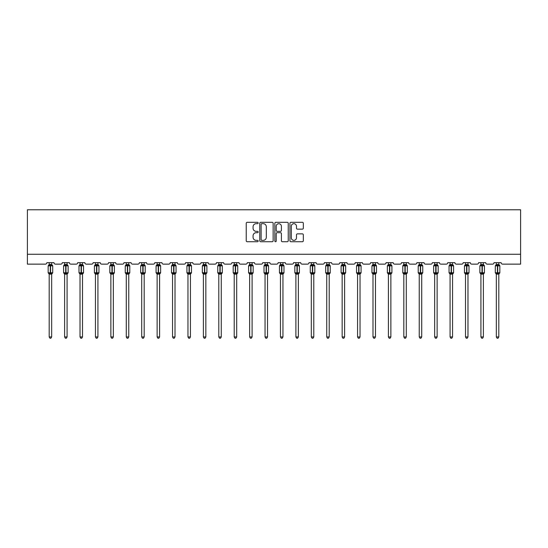 <?xml version="1.0" encoding="UTF-8"?>
<svg xmlns="http://www.w3.org/2000/svg" width="548" height="548" viewBox="0 0 548 548"><rect width="100%" height="100%" fill="white"/><g stroke="black" fill="none" stroke-linecap="round" stroke-linejoin="round"><path stroke-width="0.82" d="M258.183 222.995A0.678 0.678 0 0 0 257.505 222.317L247.203 222.317A0.973 0.973 0 0 0 246.23 223.289L246.23 240.75A0.973 0.973 0 0 0 247.203 241.723L257.505 241.723A0.678 0.678 0 0 0 258.183 241.038A0.678 0.678 0 0 0 257.505 240.36L256.176 240.36A3.103 3.103 0 0 1 253.066 237.257L253.066 235.804A3.103 3.103 0 0 1 256.176 232.695L257.505 232.695A0.678 0.678 0 0 0 258.183 232.016A0.678 0.678 0 0 0 257.505 231.338L256.176 231.338A3.103 3.103 0 0 1 253.066 228.235L253.066 226.783A3.103 3.103 0 0 1 256.176 223.673L257.505 223.673A0.678 0.678 0 0 0 258.183 222.995M302.352 229.16A0.973 0.973 0 0 0 303.325 228.187L303.325 223.289A0.973 0.973 0 0 0 302.352 222.317L290.906 222.317A0.973 0.973 0 0 0 289.933 223.289L289.933 240.75A0.973 0.973 0 0 0 290.906 241.723L302.352 241.723A0.973 0.973 0 0 0 303.325 240.75L303.325 234.832A0.973 0.973 0 0 0 302.352 233.859L297.454 233.859A0.973 0.973 0 0 0 296.482 234.832L296.482 237.764A2.596 2.596 0 0 1 293.886 240.36A2.596 2.596 0 0 1 291.296 237.764L291.296 226.269A2.596 2.596 0 0 1 293.886 223.673A2.596 2.596 0 0 1 296.482 226.269L296.482 228.187A0.973 0.973 0 0 0 297.454 229.16L302.352 229.16M520.6 254.258L520.6 209.781L27.4 209.781L27.4 264.143L45.388 264.143A1.48 1.48 0 0 0 46.868 262.656L53.985 262.656A1.48 1.48 0 0 0 55.471 264.143L60.807 264.143A1.48 1.48 0 0 0 62.287 262.656L69.404 262.656A1.48 1.48 0 0 0 70.891 264.143L76.227 264.143A1.48 1.48 0 0 0 77.706 262.656L84.824 262.656A1.48 1.48 0 0 0 86.31 264.143L91.646 264.143A1.48 1.48 0 0 0 93.126 262.656L100.243 262.656A1.48 1.48 0 0 0 101.729 264.143L107.066 264.143A1.48 1.48 0 0 0 108.545 262.656L115.662 262.656A1.48 1.48 0 0 0 117.142 264.143L122.485 264.143A1.48 1.48 0 0 0 123.964 262.656L131.082 262.656A1.48 1.48 0 0 0 132.561 264.143L137.897 264.143A1.48 1.48 0 0 0 139.384 262.656L146.501 262.656A1.48 1.48 0 0 0 147.981 264.143L153.317 264.143A1.48 1.48 0 0 0 154.803 262.656L161.92 262.656A1.48 1.48 0 0 0 163.4 264.143L168.736 264.143A1.48 1.48 0 0 0 170.223 262.656L177.34 262.656A1.48 1.48 0 0 0 178.819 264.143L184.155 264.143A1.48 1.48 0 0 0 185.642 262.656L192.752 262.656A1.48 1.48 0 0 0 194.239 264.143L199.575 264.143A1.48 1.48 0 0 0 201.061 262.656L208.172 262.656A1.48 1.48 0 0 0 209.658 264.143L214.994 264.143A1.48 1.48 0 0 0 216.474 262.656L223.591 262.656A1.48 1.48 0 0 0 225.077 264.143L230.413 264.143A1.48 1.48 0 0 0 231.893 262.656L239.01 262.656A1.48 1.48 0 0 0 240.497 264.143L245.833 264.143A1.48 1.48 0 0 0 247.312 262.656L254.43 262.656A1.48 1.48 0 0 0 255.916 264.143L261.252 264.143A1.48 1.48 0 0 0 262.732 262.656L269.849 262.656A1.48 1.48 0 0 0 271.329 264.143L276.671 264.143A1.48 1.48 0 0 0 278.151 262.656L285.268 262.656A1.48 1.48 0 0 0 286.748 264.143L292.084 264.143A1.48 1.48 0 0 0 293.57 262.656L300.688 262.656A1.48 1.48 0 0 0 302.167 264.143L307.503 264.143A1.48 1.48 0 0 0 308.99 262.656L316.107 262.656A1.48 1.48 0 0 0 317.587 264.143L322.923 264.143A1.48 1.48 0 0 0 324.409 262.656L331.526 262.656A1.48 1.48 0 0 0 333.006 264.143L338.342 264.143A1.48 1.48 0 0 0 339.829 262.656L346.939 262.656A1.48 1.48 0 0 0 348.425 264.143L353.761 264.143A1.48 1.48 0 0 0 355.248 262.656L362.358 262.656A1.48 1.48 0 0 0 363.845 264.143L369.181 264.143A1.48 1.48 0 0 0 370.66 262.656L377.778 262.656A1.48 1.48 0 0 0 379.264 264.143L384.6 264.143A1.48 1.48 0 0 0 386.08 262.656L393.197 262.656A1.48 1.48 0 0 0 394.683 264.143L400.019 264.143A1.48 1.48 0 0 0 401.499 262.656L408.616 262.656A1.48 1.48 0 0 0 410.103 264.143L415.439 264.143A1.48 1.48 0 0 0 416.918 262.656L424.036 262.656A1.48 1.48 0 0 0 425.515 264.143L430.858 264.143A1.48 1.48 0 0 0 432.338 262.656L439.455 262.656A1.48 1.48 0 0 0 440.935 264.143L446.271 264.143A1.48 1.48 0 0 0 447.757 262.656L454.874 262.656A1.48 1.48 0 0 0 456.354 264.143L461.69 264.143A1.48 1.48 0 0 0 463.176 262.656L470.294 262.656A1.48 1.48 0 0 0 471.773 264.143L477.109 264.143A1.48 1.48 0 0 0 478.596 262.656L485.713 262.656A1.48 1.48 0 0 0 487.193 264.143L492.529 264.143A1.48 1.48 0 0 0 494.015 262.656L501.132 262.656A1.48 1.48 0 0 0 502.612 264.143L520.6 264.143L520.6 254.258L27.4 254.258M273.151 223.289A0.973 0.973 0 0 0 272.178 222.317L260.732 222.317A0.973 0.973 0 0 0 259.766 223.289L259.766 240.75A0.973 0.973 0 0 0 260.732 241.723L272.178 241.723A0.973 0.973 0 0 0 273.151 240.75L273.151 223.289M275.822 222.317L287.268 222.317A0.973 0.973 0 0 1 288.234 223.289L288.234 240.75A0.973 0.973 0 0 1 287.268 241.723L282.371 241.723A0.973 0.973 0 0 1 281.398 240.75L281.398 233.667A0.973 0.973 0 0 0 280.425 232.695L277.178 232.695A0.973 0.973 0 0 0 276.206 233.667L276.206 241.038A0.678 0.678 0 0 1 275.528 241.723A0.678 0.678 0 0 1 274.849 241.038L274.849 223.289A0.973 0.973 0 0 1 275.822 222.317M261.8 223.673A0.678 0.678 0 0 0 261.122 224.351L261.122 239.681A0.678 0.678 0 0 0 261.8 240.36L263.204 240.36A3.103 3.103 0 0 0 266.314 237.257L266.314 226.783A3.103 3.103 0 0 0 263.204 223.673L261.8 223.673M281.398 226.317A2.596 2.596 0 0 0 278.802 223.721A2.596 2.596 0 0 0 276.206 226.317L276.206 230.372A0.973 0.973 0 0 0 277.178 231.338L280.425 231.338A0.973 0.973 0 0 0 281.398 230.372L281.398 226.317M49.197 336.938L51.663 336.938L50.923 338.219L49.937 338.219L49.197 336.938L49.197 274.089A1.089 1.034 180 0 0 48.621 273.178L50.279 273.212L50.58 272.767L50.58 265.403L52.026 265.753L52.375 265.383A0.493 0.493 0 0 1 52.704 265.849L48.156 265.849L48.156 272.767L50.279 272.767L50.279 265.403L48.621 265.431A1.089 1.034 0 0 0 49.197 264.52L51.663 264.568L51.663 262.656M51.663 336.938L51.663 274.041L50.279 274.185L50.279 273.212L50.58 272.767L52.704 272.767A0.493 0.493 0 0 1 52.375 273.226L51.663 274.247M51.663 274.089L51.663 274.089A1.089 1.034 180 0 1 52.238 273.178L50.58 273.212L50.58 274.185M50.279 274.185L49.197 274.082M49.197 262.656L49.197 264.526M49.19 264.568L48.834 265.753L49.19 264.568M52.026 265.753L51.663 264.568M51.663 274.041L52.026 272.863M49.19 274.041L48.834 272.863M64.609 336.938L67.082 336.938L66.342 338.219L65.356 338.219L64.609 336.938L64.609 274.089A1.089 1.034 180 0 0 64.041 273.178L65.698 273.212L65.993 272.767L65.993 265.403L67.445 265.753L67.794 265.383A0.493 0.493 0 0 1 68.123 265.849L63.575 265.849L63.575 272.767L65.698 272.767L65.698 265.403L64.041 265.431A1.089 1.034 0 0 0 64.609 264.52L67.082 264.568L67.082 262.656M67.082 336.938L67.082 274.041L65.698 274.185L65.698 273.212L65.993 272.767L68.123 272.767A0.493 0.493 0 0 1 67.794 273.226L67.082 274.247M67.082 274.089L67.082 274.089A1.089 1.034 180 0 1 67.657 273.178L65.993 273.212L65.993 274.185M65.698 274.185L64.609 274.082M64.609 262.656L64.609 264.526M64.609 264.568L64.253 265.753L64.609 264.568M67.445 265.753L67.082 264.568M67.082 274.041L67.445 272.863M64.609 274.041L64.253 272.863M80.029 336.938L82.501 336.938L81.762 338.219L80.775 338.219L80.029 336.938L80.029 274.089A1.089 1.034 180 0 0 79.46 273.178L81.118 273.212L81.412 272.767L81.412 265.403L82.858 265.753L83.214 265.383A0.493 0.493 0 0 1 83.543 265.849L78.994 265.849L78.994 272.767L81.118 272.767L81.118 265.403L79.46 265.431A1.089 1.034 0 0 0 80.029 264.52L82.501 264.568L82.501 262.656M82.501 336.938L82.501 274.041L81.118 274.185L81.118 273.212L81.412 272.767L83.543 272.767A0.493 0.493 0 0 1 83.214 273.226L82.501 274.247M82.501 274.089L82.501 274.089A1.089 1.034 180 0 1 83.07 273.178L81.412 273.212L81.412 274.185M81.118 274.185L80.029 274.082M80.029 262.656L80.029 264.526M80.029 264.568L79.672 265.753L80.029 264.568M82.858 265.753L82.501 264.568M82.501 274.041L82.858 272.863M80.029 274.041L79.672 272.863M95.448 336.938L97.921 336.938L97.181 338.219L96.195 338.219L95.448 336.938L95.448 274.089A1.089 1.034 180 0 0 94.879 273.178L96.537 273.212L96.832 272.767L96.832 265.403L98.277 265.753L98.633 265.383A0.493 0.493 0 0 1 98.955 265.849L94.414 265.849L94.414 272.767L96.537 272.767L96.537 265.403L94.879 265.431A1.089 1.034 0 0 0 95.448 264.52L97.921 264.568L97.921 262.656M97.921 336.938L97.921 274.041L96.537 274.185L96.537 273.212L96.832 272.767L98.955 272.767A0.493 0.493 0 0 1 98.633 273.226L97.921 274.247M97.921 274.089L97.921 274.089A1.089 1.034 180 0 1 98.489 273.178L96.832 273.212L96.832 274.185M96.537 274.185L95.448 274.082M95.448 262.656L95.448 264.526M95.448 264.568L95.092 265.753L95.448 264.568M98.277 265.753L97.921 264.568M97.921 274.041L98.277 272.863M95.448 274.041L95.092 272.863M110.867 336.938L113.34 336.938L112.6 338.219L111.607 338.219L110.867 336.938L110.867 274.089A1.089 1.034 180 0 0 110.299 273.178L111.956 273.212L112.251 272.767L112.251 265.403L113.696 265.753L114.053 265.383A0.493 0.493 0 0 1 114.374 265.849L109.833 265.849L109.833 272.767L111.956 272.767L111.956 265.403L110.299 265.431A1.089 1.034 0 0 0 110.867 264.52L113.34 264.568L113.34 262.656M113.34 336.938L113.34 274.041L111.956 274.185L111.956 273.212L112.251 272.767L114.374 272.767A0.493 0.493 0 0 1 114.053 273.226L113.34 274.247M113.34 274.089L113.34 274.089A1.089 1.034 180 0 1 113.909 273.178L112.251 273.212L112.251 274.185M111.956 274.185L110.867 274.082M110.867 262.656L110.867 264.526M110.867 264.568L110.511 265.753L110.867 264.568M113.696 265.753L113.34 264.568M113.34 274.041L113.696 272.863M110.867 274.041L110.511 272.863M126.287 336.938L128.759 336.938L128.013 338.219L127.026 338.219L126.287 336.938L126.287 274.089A1.089 1.034 180 0 0 125.718 273.178L127.376 273.212L127.67 272.767L127.67 265.403L129.116 265.753L129.472 265.383A0.493 0.493 0 0 1 129.794 265.849L125.252 265.849L125.252 272.767L127.376 272.767L127.376 265.403L125.718 265.431A1.089 1.034 0 0 0 126.287 264.52L128.759 264.568L128.759 262.656M128.759 336.938L128.759 274.041L127.376 274.185L127.376 273.212L127.67 272.767L129.794 272.767A0.493 0.493 0 0 1 129.472 273.226L128.759 274.247M128.759 274.089L128.759 274.089A1.089 1.034 180 0 1 129.328 273.178L127.67 273.212L127.67 274.185M127.376 274.185L126.287 274.082M126.287 262.656L126.287 264.526M126.287 264.568L125.93 265.753L126.287 264.568M129.116 265.753L128.759 264.568M128.759 274.041L129.116 272.863M126.287 274.041L125.93 272.863M141.706 336.938L144.179 336.938L143.432 338.219L142.446 338.219L141.706 336.938L141.706 274.089A1.089 1.034 180 0 0 141.137 273.178L142.795 273.212L143.09 272.767L143.09 265.403L144.535 265.753L144.891 265.383A0.493 0.493 0 0 1 145.213 265.849L140.665 265.849L140.665 272.767L142.795 272.767L142.795 265.403L141.137 265.431A1.089 1.034 0 0 0 141.706 264.52L144.179 264.568L144.179 262.656M144.179 336.938L144.179 274.041L142.795 274.185L142.795 273.212L143.09 272.767L145.213 272.767A0.493 0.493 0 0 1 144.891 273.226L144.179 274.247M144.179 274.089L144.179 274.089A1.089 1.034 180 0 1 144.747 273.178L143.09 273.212L143.09 274.185M142.795 274.185L141.706 274.082M141.706 262.656L141.706 264.526M141.706 264.568L141.35 265.753L141.706 264.568M144.535 265.753L144.179 264.568M144.179 274.041L144.535 272.863M141.706 274.041L141.35 272.863M157.125 336.938L159.598 336.938L158.852 338.219L157.865 338.219L157.125 336.938L157.125 274.089A1.089 1.034 180 0 0 156.557 273.178L158.214 273.212L158.509 272.767L158.509 265.403L159.954 265.753L160.311 265.383A0.493 0.493 0 0 1 160.633 265.849L156.084 265.849L156.084 272.767L158.214 272.767L158.214 265.403L156.557 265.431A1.089 1.034 0 0 0 157.125 264.52L159.598 264.568L159.598 262.656M159.598 336.938L159.598 274.041L158.214 274.185L158.214 273.212L158.509 272.767L160.633 272.767A0.493 0.493 0 0 1 160.311 273.226L159.598 274.247M159.598 274.089L159.598 274.089A1.089 1.034 180 0 1 160.167 273.178L158.509 273.212L158.509 274.185M158.214 274.185L157.125 274.082M157.125 262.656L157.125 264.526M157.125 264.568L156.769 265.753L157.125 264.568M159.954 265.753L159.598 264.568M159.598 274.041L159.954 272.863M157.125 274.041L156.769 272.863M172.545 336.938L175.011 336.938L174.271 338.219L173.284 338.219L172.545 336.938L172.545 274.089A1.089 1.034 180 0 0 171.969 273.178L173.627 273.212L173.928 272.767L173.928 265.403L175.374 265.753L175.73 265.383A0.493 0.493 0 0 1 176.052 265.849L171.503 265.849L171.503 272.767L173.627 272.767L173.627 265.403L171.969 265.431A1.089 1.034 0 0 0 172.545 264.52L175.018 264.568L175.011 262.656M175.011 336.938L175.018 274.041L173.627 274.185L173.627 273.212L173.928 272.767L176.052 272.767A0.493 0.493 0 0 1 175.73 273.226L175.011 274.247M175.011 274.089L175.011 274.089A1.089 1.034 180 0 1 175.586 273.178L173.928 273.212L173.928 274.185M173.627 274.185L172.545 274.082M172.545 262.656L172.545 264.526M172.545 264.568L172.182 265.753L172.545 264.568M175.374 265.753L175.018 264.568M175.018 274.041L175.374 272.863M172.545 274.041L172.182 272.863M187.964 336.938L190.43 336.938L189.69 338.219L188.704 338.219L187.964 336.938L187.964 274.089A1.089 1.034 180 0 0 187.389 273.178L189.046 273.212L189.348 272.767L189.348 265.403L190.793 265.753L191.149 265.383A0.493 0.493 0 0 1 191.471 265.849L186.923 265.849L186.923 272.767L189.046 272.767L189.046 265.403L187.389 265.431A1.089 1.034 0 0 0 187.964 264.52L190.437 264.568L190.43 262.656M190.43 336.938L190.437 274.041L189.046 274.185L189.046 273.212L189.348 272.767L191.471 272.767A0.493 0.493 0 0 1 191.149 273.226L190.43 274.247M190.43 274.089L190.43 274.089A1.089 1.034 180 0 1 191.005 273.178L189.348 273.212L189.348 274.185M189.046 274.185L187.964 274.082M187.964 262.656L187.964 264.526M187.964 264.568L187.601 265.753L187.964 264.568M190.793 265.753L190.437 264.568M190.437 274.041L190.793 272.863M187.964 274.041L187.601 272.863M203.383 336.938L205.849 336.938L205.11 338.219L204.123 338.219L203.383 336.938L203.383 274.089A1.089 1.034 180 0 0 202.808 273.178L204.466 273.212L204.767 272.767L204.767 265.403L206.212 265.753L206.562 265.383A0.493 0.493 0 0 1 206.891 265.849L202.342 265.849L202.342 272.767L204.466 272.767L204.466 265.403L202.808 265.431A1.089 1.034 0 0 0 203.383 264.52L205.849 264.568L205.849 262.656M205.849 336.938L205.849 274.041L204.466 274.185L204.466 273.212L204.767 272.767L206.891 272.767A0.493 0.493 0 0 1 206.562 273.226L205.849 274.247M205.849 274.089L205.849 274.089A1.089 1.034 180 0 1 206.425 273.178L204.767 273.212L204.767 274.185M204.466 274.185L203.383 274.082M203.383 262.656L203.383 264.526M203.376 264.568L203.02 265.753L203.376 264.568M206.212 265.753L205.849 264.568M205.849 274.041L206.212 272.863M203.376 274.041L203.02 272.863M218.796 336.938L221.269 336.938L220.529 338.219L219.543 338.219L218.796 336.938L218.796 274.089A1.089 1.034 180 0 0 218.227 273.178L219.885 273.212L220.18 272.767L220.18 265.403L221.632 265.753L221.981 265.383A0.493 0.493 0 0 1 222.31 265.849L217.762 265.849L217.762 272.767L219.885 272.767L219.885 265.403L218.227 265.431A1.089 1.034 0 0 0 218.796 264.52L221.269 264.568L221.269 262.656M221.269 336.938L221.269 274.041L219.885 274.185L219.885 273.212L220.18 272.767L222.31 272.767A0.493 0.493 0 0 1 221.981 273.226L221.269 274.247M221.269 274.089L221.269 274.089A1.089 1.034 180 0 1 221.844 273.178L220.18 273.212L220.18 274.185M219.885 274.185L218.796 274.082M218.796 262.656L218.796 264.526M218.796 264.568L218.44 265.753L218.796 264.568M221.632 265.753L221.269 264.568M221.269 274.041L221.632 272.863M218.796 274.041L218.44 272.863M234.215 336.938L236.688 336.938L235.948 338.219L234.962 338.219L234.215 336.938L234.215 274.089A1.089 1.034 180 0 0 233.647 273.178L235.304 273.212L235.599 272.767L235.599 265.403L237.044 265.753L237.4 265.383A0.493 0.493 0 0 1 237.729 265.849L233.181 265.849L233.181 272.767L235.304 272.767L235.304 265.403L233.647 265.431A1.089 1.034 0 0 0 234.215 264.52L236.688 264.568L236.688 262.656M236.688 336.938L236.688 274.041L235.304 274.185L235.304 273.212L235.599 272.767L237.729 272.767A0.493 0.493 0 0 1 237.4 273.226L236.688 274.247M236.688 274.089L236.688 274.089A1.089 1.034 180 0 1 237.257 273.178L235.599 273.212L235.599 274.185M235.304 274.185L234.215 274.082M234.215 262.656L234.215 264.526M234.215 264.568L233.859 265.753L234.215 264.568M237.044 265.753L236.688 264.568M236.688 274.041L237.044 272.863M234.215 274.041L233.859 272.863M249.635 336.938L252.107 336.938L251.368 338.219L250.381 338.219L249.635 336.938L249.635 274.089A1.089 1.034 180 0 0 249.066 273.178L250.724 273.212L251.018 272.767L251.018 265.403L252.464 265.753L252.82 265.383A0.493 0.493 0 0 1 253.149 265.849L248.6 265.849L248.6 272.767L250.724 272.767L250.724 265.403L249.066 265.431A1.089 1.034 0 0 0 249.635 264.52L252.107 264.568L252.107 262.656M252.107 336.938L252.107 274.041L250.724 274.185L250.724 273.212L251.018 272.767L253.149 272.767A0.493 0.493 0 0 1 252.82 273.226L252.107 274.247M252.107 274.089L252.107 274.089A1.089 1.034 180 0 1 252.676 273.178L251.018 273.212L251.018 274.185M250.724 274.185L249.635 274.082M249.635 262.656L249.635 264.526M249.635 264.568L249.278 265.753L249.635 264.568M252.464 265.753L252.107 264.568M252.107 274.041L252.464 272.863M249.635 274.041L249.278 272.863M265.054 336.938L267.527 336.938L266.787 338.219L265.794 338.219L265.054 336.938L265.054 274.089A1.089 1.034 180 0 0 264.485 273.178L266.143 273.212L266.438 272.767L266.438 265.403L267.883 265.753L268.239 265.383A0.493 0.493 0 0 1 268.561 265.849L264.02 265.849L264.02 272.767L266.143 272.767L266.143 265.403L264.485 265.431A1.089 1.034 0 0 0 265.054 264.52L267.527 264.568L267.527 262.656M267.527 336.938L267.527 274.041L266.143 274.185L266.143 273.212L266.438 272.767L268.561 272.767A0.493 0.493 0 0 1 268.239 273.226L267.527 274.247M267.527 274.089L267.527 274.089A1.089 1.034 180 0 1 268.095 273.178L266.438 273.212L266.438 274.185M266.143 274.185L265.054 274.082M265.054 262.656L265.054 264.526M265.054 264.568L264.698 265.753L265.054 264.568M267.883 265.753L267.527 264.568M267.527 274.041L267.883 272.863M265.054 274.041L264.698 272.863M280.473 336.938L282.946 336.938L282.206 338.219L281.213 338.219L280.473 336.938L280.473 274.089A1.089 1.034 180 0 0 279.905 273.178L281.562 273.212L281.857 272.767L281.857 265.403L283.302 265.753L283.659 265.383A0.493 0.493 0 0 1 283.98 265.849L279.439 265.849L279.439 272.767L281.562 272.767L281.562 265.403L279.905 265.431A1.089 1.034 0 0 0 280.473 264.52L282.946 264.568L282.946 262.656M282.946 336.938L282.946 274.041L281.562 274.185L281.562 273.212L281.857 272.767L283.98 272.767A0.493 0.493 0 0 1 283.659 273.226L282.946 274.247M282.946 274.089L282.946 274.089A1.089 1.034 180 0 1 283.515 273.178L281.857 273.212L281.857 274.185M281.562 274.185L280.473 274.082M280.473 262.656L280.473 264.526M280.473 264.568L280.117 265.753L280.473 264.568M283.302 265.753L282.946 264.568M282.946 274.041L283.302 272.863M280.473 274.041L280.117 272.863M295.893 336.938L298.365 336.938L297.619 338.219L296.632 338.219L295.893 336.938L295.893 274.089A1.089 1.034 180 0 0 295.324 273.178L296.982 273.212L297.276 272.767L297.276 265.403L298.722 265.753L299.078 265.383A0.493 0.493 0 0 1 299.4 265.849L294.851 265.849L294.851 272.767L296.982 272.767L296.982 265.403L295.324 265.431A1.089 1.034 0 0 0 295.893 264.52L298.365 264.568L298.365 262.656M298.365 336.938L298.365 274.041L296.982 274.185L296.982 273.212L297.276 272.767L299.4 272.767A0.493 0.493 0 0 1 299.078 273.226L298.365 274.247M298.365 274.089L298.365 274.089A1.089 1.034 180 0 1 298.934 273.178L297.276 273.212L297.276 274.185M296.982 274.185L295.893 274.082M295.893 262.656L295.893 264.526M295.893 264.568L295.536 265.753L295.893 264.568M298.722 265.753L298.365 264.568M298.365 274.041L298.722 272.863M295.893 274.041L295.536 272.863M311.312 336.938L313.785 336.938L313.038 338.219L312.052 338.219L311.312 336.938L311.312 274.089A1.089 1.034 180 0 0 310.743 273.178L312.401 273.212L312.696 272.767L312.696 265.403L314.141 265.753L314.497 265.383A0.493 0.493 0 0 1 314.819 265.849L310.271 265.849L310.271 272.767L312.401 272.767L312.401 265.403L310.743 265.431A1.089 1.034 0 0 0 311.312 264.52L313.785 264.568L313.785 262.656M313.785 336.938L313.785 274.041L312.401 274.185L312.401 273.212L312.696 272.767L314.819 272.767A0.493 0.493 0 0 1 314.497 273.226L313.785 274.247M313.785 274.089L313.785 274.089A1.089 1.034 180 0 1 314.353 273.178L312.696 273.212L312.696 274.185M312.401 274.185L311.312 274.082M311.312 262.656L311.312 264.526M311.312 264.568L310.956 265.753L311.312 264.568M314.141 265.753L313.785 264.568M313.785 274.041L314.141 272.863M311.312 274.041L310.956 272.863M326.731 336.938L329.204 336.938L328.458 338.219L327.471 338.219L326.731 336.938L326.731 274.089A1.089 1.034 180 0 0 326.156 273.178L327.82 273.212L328.115 272.767L328.115 265.403L329.56 265.753L329.917 265.383A0.493 0.493 0 0 1 330.239 265.849L325.69 265.849L325.69 272.767L327.82 272.767L327.82 265.403L326.156 265.431A1.089 1.034 0 0 0 326.731 264.52L329.204 264.568L329.204 262.656M329.204 336.938L329.204 274.041L327.82 274.185L327.82 273.212L328.115 272.767L330.239 272.767A0.493 0.493 0 0 1 329.917 273.226L329.204 274.247M329.204 274.089L329.204 274.089A1.089 1.034 180 0 1 329.773 273.178L328.115 273.212L328.115 274.185M327.82 274.185L326.731 274.082M326.731 262.656L326.731 264.526M326.731 264.568L326.368 265.753L326.731 264.568M329.56 265.753L329.204 264.568M329.204 274.041L329.56 272.863M326.731 274.041L326.368 272.863M342.151 336.938L344.617 336.938L343.877 338.219L342.89 338.219L342.151 336.938L342.151 274.089A1.089 1.034 180 0 0 341.575 273.178L343.233 273.212L343.534 272.767L343.534 265.403L344.98 265.753L345.336 265.383A0.493 0.493 0 0 1 345.658 265.849L341.109 265.849L341.109 272.767L343.233 272.767L343.233 265.403L341.575 265.431A1.089 1.034 0 0 0 342.151 264.52L344.624 264.568L344.617 262.656M344.617 336.938L344.624 274.041L343.233 274.185L343.233 273.212L343.534 272.767L345.658 272.767A0.493 0.493 0 0 1 345.336 273.226L344.617 274.247M344.617 274.089L344.617 274.089A1.089 1.034 180 0 1 345.192 273.178L343.534 273.212L343.534 274.185M343.233 274.185L342.151 274.082M342.151 262.656L342.151 264.526M342.151 264.568L341.788 265.753L342.151 264.568M344.98 265.753L344.624 264.568M344.624 274.041L344.98 272.863M342.151 274.041L341.788 272.863M357.57 336.938L360.036 336.938L359.296 338.219L358.31 338.219L357.57 336.938L357.57 274.089A1.089 1.034 180 0 0 356.995 273.178L358.652 273.212L358.954 272.767L358.954 265.403L360.399 265.753L360.748 265.383A0.493 0.493 0 0 1 361.077 265.849L356.529 265.849L356.529 272.767L358.652 272.767L358.652 265.403L356.995 265.431A1.089 1.034 0 0 0 357.57 264.52L360.036 264.568L360.036 262.656M360.036 336.938L360.036 274.041L358.652 274.185L358.652 273.212L358.954 272.767L361.077 272.767A0.493 0.493 0 0 1 360.748 273.226L360.036 274.247M360.036 274.089L360.036 274.089A1.089 1.034 180 0 1 360.611 273.178L358.954 273.212L358.954 274.185M358.652 274.185L357.57 274.082M357.57 262.656L357.57 264.526M357.563 264.568L357.207 265.753L357.563 264.568M360.399 265.753L360.036 264.568M360.036 274.041L360.399 272.863M357.563 274.041L357.207 272.863M372.989 336.938L375.455 336.938L374.716 338.219L373.729 338.219L372.989 336.938L372.989 274.089A1.089 1.034 180 0 0 372.414 273.178L374.072 273.212L374.373 272.767L374.373 265.403L375.818 265.753L376.168 265.383A0.493 0.493 0 0 1 376.497 265.849L371.948 265.849L371.948 272.767L374.072 272.767L374.072 265.403L372.414 265.431A1.089 1.034 0 0 0 372.989 264.52L375.455 264.568L375.455 262.656M375.455 336.938L375.455 274.041L374.072 274.185L374.072 273.212L374.373 272.767L376.497 272.767A0.493 0.493 0 0 1 376.168 273.226L375.455 274.247M375.455 274.089L375.455 274.089A1.089 1.034 180 0 1 376.031 273.178L374.373 273.212L374.373 274.185M374.072 274.185L372.989 274.082M372.989 262.656L372.989 264.526M372.983 264.568L372.626 265.753L372.983 264.568M375.818 265.753L375.455 264.568M375.455 274.041L375.818 272.863M372.983 274.041L372.626 272.863M388.402 336.938L390.875 336.938L390.135 338.219L389.149 338.219L388.402 336.938L388.402 274.089A1.089 1.034 180 0 0 387.833 273.178L389.491 273.212L389.786 272.767L389.786 265.403L391.231 265.753L391.587 265.383A0.493 0.493 0 0 1 391.916 265.849L387.368 265.849L387.368 272.767L389.491 272.767L389.491 265.403L387.833 265.431A1.089 1.034 0 0 0 388.402 264.52L390.875 264.568L390.875 262.656M390.875 336.938L390.875 274.041L389.491 274.185L389.491 273.212L389.786 272.767L391.916 272.767A0.493 0.493 0 0 1 391.587 273.226L390.875 274.247M390.875 274.089L390.875 274.089A1.089 1.034 180 0 1 391.443 273.178L389.786 273.212L389.786 274.185M389.491 274.185L388.402 274.082M388.402 262.656L388.402 264.526M388.402 264.568L388.046 265.753L388.402 264.568M391.231 265.753L390.875 264.568M390.875 274.041L391.231 272.863M388.402 274.041L388.046 272.863M403.821 336.938L406.294 336.938L405.554 338.219L404.568 338.219L403.821 336.938L403.821 274.089A1.089 1.034 180 0 0 403.253 273.178L404.91 273.212L405.205 272.767L405.205 265.403L406.65 265.753L407.006 265.383A0.493 0.493 0 0 1 407.335 265.849L402.787 265.849L402.787 272.767L404.91 272.767L404.91 265.403L403.253 265.431A1.089 1.034 0 0 0 403.821 264.52L406.294 264.568L406.294 262.656M406.294 336.938L406.294 274.041L404.91 274.185L404.91 273.212L405.205 272.767L407.335 272.767A0.493 0.493 0 0 1 407.006 273.226L406.294 274.247M406.294 274.089L406.294 274.089A1.089 1.034 180 0 1 406.863 273.178L405.205 273.212L405.205 274.185M404.91 274.185L403.821 274.082M403.821 262.656L403.821 264.526M403.821 264.568L403.465 265.753L403.821 264.568M406.65 265.753L406.294 264.568M406.294 274.041L406.65 272.863M403.821 274.041L403.465 272.863M419.241 336.938L421.713 336.938L420.974 338.219L419.987 338.219L419.241 336.938L419.241 274.089A1.089 1.034 180 0 0 418.672 273.178L420.33 273.212L420.624 272.767L420.624 265.403L422.07 265.753L422.426 265.383A0.493 0.493 0 0 1 422.748 265.849L418.206 265.849L418.206 272.767L420.33 272.767L420.33 265.403L418.672 265.431A1.089 1.034 0 0 0 419.241 264.52L421.713 264.568L421.713 262.656M421.713 336.938L421.713 274.041L420.33 274.185L420.33 273.212L420.624 272.767L422.748 272.767A0.493 0.493 0 0 1 422.426 273.226L421.713 274.247M421.713 274.089L421.713 274.089A1.089 1.034 180 0 1 422.282 273.178L420.624 273.212L420.624 274.185M420.33 274.185L419.241 274.082M419.241 262.656L419.241 264.526M419.241 264.568L418.884 265.753L419.241 264.568M422.07 265.753L421.713 264.568M421.713 274.041L422.07 272.863M419.241 274.041L418.884 272.863M434.66 336.938L437.133 336.938L436.393 338.219L435.4 338.219L434.66 336.938L434.66 274.089A1.089 1.034 180 0 0 434.091 273.178L435.749 273.212L436.044 272.767L436.044 265.403L437.489 265.753L437.845 265.383A0.493 0.493 0 0 1 438.167 265.849L433.626 265.849L433.626 272.767L435.749 272.767L435.749 265.403L434.091 265.431A1.089 1.034 0 0 0 434.66 264.52L437.133 264.568L437.133 262.656M437.133 336.938L437.133 274.041L435.749 274.185L435.749 273.212L436.044 272.767L438.167 272.767A0.493 0.493 0 0 1 437.845 273.226L437.133 274.247M437.133 274.089L437.133 274.089A1.089 1.034 180 0 1 437.701 273.178L436.044 273.212L436.044 274.185M435.749 274.185L434.66 274.082M434.66 262.656L434.66 264.526M434.66 264.568L434.304 265.753L434.66 264.568M437.489 265.753L437.133 264.568M437.133 274.041L437.489 272.863M434.66 274.041L434.304 272.863M450.079 336.938L452.552 336.938L451.805 338.219L450.819 338.219L450.079 336.938L450.079 274.089A1.089 1.034 180 0 0 449.511 273.178L451.168 273.212L451.463 272.767L451.463 265.403L452.908 265.753L453.265 265.383A0.493 0.493 0 0 1 453.586 265.849L449.045 265.849L449.045 272.767L451.168 272.767L451.168 265.403L449.511 265.431A1.089 1.034 0 0 0 450.079 264.52L452.552 264.568L452.552 262.656M452.552 336.938L452.552 274.041L451.168 274.185L451.168 273.212L451.463 272.767L453.586 272.767A0.493 0.493 0 0 1 453.265 273.226L452.552 274.247M452.552 274.089L452.552 274.089A1.089 1.034 180 0 1 453.121 273.178L451.463 273.212L451.463 274.185M451.168 274.185L450.079 274.082M450.079 262.656L450.079 264.526M450.079 264.568L449.723 265.753L450.079 264.568M452.908 265.753L452.552 264.568M452.552 274.041L452.908 272.863M450.079 274.041L449.723 272.863M465.499 336.938L467.971 336.938L467.225 338.219L466.238 338.219L465.499 336.938L465.499 274.089A1.089 1.034 180 0 0 464.93 273.178L466.588 273.212L466.882 272.767L466.882 265.403L468.328 265.753L468.684 265.383A0.493 0.493 0 0 1 469.006 265.849L464.457 265.849L464.457 272.767L466.588 272.767L466.588 265.403L464.93 265.431A1.089 1.034 0 0 0 465.499 264.52L467.971 264.568L467.971 262.656M467.971 336.938L467.971 274.041L466.588 274.185L466.588 273.212L466.882 272.767L469.006 272.767A0.493 0.493 0 0 1 468.684 273.226L467.971 274.247M467.971 274.089L467.971 274.089A1.089 1.034 180 0 1 468.54 273.178L466.882 273.212L466.882 274.185M466.588 274.185L465.499 274.082M465.499 262.656L465.499 264.526M465.499 264.568L465.142 265.753L465.499 264.568M468.328 265.753L467.971 264.568M467.971 274.041L468.328 272.863M465.499 274.041L465.142 272.863M480.918 336.938L483.391 336.938L482.644 338.219L481.658 338.219L480.918 336.938L480.918 274.089A1.089 1.034 180 0 0 480.343 273.178L482.007 273.212L482.302 272.767L482.302 265.403L483.747 265.753L484.103 265.383A0.493 0.493 0 0 1 484.425 265.849L479.877 265.849L479.877 272.767L482.007 272.767L482.007 265.403L480.343 265.431A1.089 1.034 0 0 0 480.918 264.52L483.391 264.568L483.391 262.656M483.391 336.938L483.391 274.041L482.007 274.185L482.007 273.212L482.302 272.767L484.425 272.767A0.493 0.493 0 0 1 484.103 273.226L483.391 274.247M483.391 274.089L483.391 274.089A1.089 1.034 180 0 1 483.959 273.178L482.302 273.212L482.302 274.185M482.007 274.185L480.918 274.082M480.918 262.656L480.918 264.526M480.918 264.568L480.555 265.753L480.918 264.568M483.747 265.753L483.391 264.568M483.391 274.041L483.747 272.863M480.918 274.041L480.555 272.863M496.337 336.938L498.803 336.938L498.064 338.219L497.077 338.219L496.337 336.938L496.337 274.089A1.089 1.034 180 0 0 495.762 273.178L497.42 273.212L497.721 272.767L497.721 265.403L499.166 265.753L499.523 265.383A0.493 0.493 0 0 1 499.845 265.849L495.296 265.849L495.296 272.767L497.42 272.767L497.42 265.403L495.762 265.431A1.089 1.034 0 0 0 496.337 264.52L498.81 264.568L498.803 262.656M498.803 336.938L498.81 274.041L497.42 274.185L497.42 273.212L497.721 272.767L499.845 272.767A0.493 0.493 0 0 1 499.523 273.226L498.803 274.247M498.803 274.089L498.803 274.089A1.089 1.034 180 0 1 499.379 273.178L497.721 273.212L497.721 274.185M497.42 274.185L496.337 274.082M496.337 262.656L496.337 264.526M496.337 264.568L495.974 265.753L496.337 264.568M499.166 265.753L498.81 264.568M498.81 274.041L499.166 272.863M496.337 274.041L495.974 272.863M50.58 264.424L50.58 265.403L50.279 264.424M52.238 265.431A1.089 1.034 0 0 1 51.663 264.52M65.993 264.424L65.993 265.403L65.698 264.424M67.657 265.431A1.089 1.034 0 0 1 67.082 264.52M81.412 264.424L81.412 265.403L81.118 264.424M83.07 265.431A1.089 1.034 0 0 1 82.501 264.52M96.832 264.424L96.832 265.403L96.537 264.424M98.489 265.431A1.089 1.034 0 0 1 97.921 264.52M112.251 264.424L112.251 265.403L111.956 264.424M113.909 265.431A1.089 1.034 0 0 1 113.34 264.52M127.67 264.424L127.67 265.403L127.376 264.424M129.328 265.431A1.089 1.034 0 0 1 128.759 264.52M143.09 264.424L143.09 265.403L142.795 264.424M144.747 265.431A1.089 1.034 0 0 1 144.179 264.52M158.509 264.424L158.509 265.403L158.214 264.424M160.167 265.431A1.089 1.034 0 0 1 159.598 264.52M173.928 264.424L173.928 265.403L173.627 264.424M175.586 265.431A1.089 1.034 0 0 1 175.011 264.52M189.348 264.424L189.348 265.403L189.046 264.424M191.005 265.431A1.089 1.034 0 0 1 190.43 264.52M204.767 264.424L204.767 265.403L204.466 264.424M206.425 265.431A1.089 1.034 0 0 1 205.849 264.52M220.18 264.424L220.18 265.403L219.885 264.424M221.844 265.431A1.089 1.034 0 0 1 221.269 264.52M235.599 264.424L235.599 265.403L235.304 264.424M237.257 265.431A1.089 1.034 0 0 1 236.688 264.52M251.018 264.424L251.018 265.403L250.724 264.424M252.676 265.431A1.089 1.034 0 0 1 252.107 264.52M266.438 264.424L266.438 265.403L266.143 264.424M268.095 265.431A1.089 1.034 0 0 1 267.527 264.52M281.857 264.424L281.857 265.403L281.562 264.424M283.515 265.431A1.089 1.034 0 0 1 282.946 264.52M297.276 264.424L297.276 265.403L296.982 264.424M298.934 265.431A1.089 1.034 0 0 1 298.365 264.52M312.696 264.424L312.696 265.403L312.401 264.424M314.353 265.431A1.089 1.034 0 0 1 313.785 264.52M328.115 264.424L328.115 265.403L327.82 264.424M329.773 265.431A1.089 1.034 0 0 1 329.204 264.52M343.534 264.424L343.534 265.403L343.233 264.424M345.192 265.431A1.089 1.034 0 0 1 344.617 264.52M358.954 264.424L358.954 265.403L358.652 264.424M360.611 265.431A1.089 1.034 0 0 1 360.036 264.52M374.373 264.424L374.373 265.403L374.072 264.424M376.031 265.431A1.089 1.034 0 0 1 375.455 264.52M389.786 264.424L389.786 265.403L389.491 264.424M391.443 265.431A1.089 1.034 0 0 1 390.875 264.52M405.205 264.424L405.205 265.403L404.91 264.424M406.863 265.431A1.089 1.034 0 0 1 406.294 264.52M420.624 264.424L420.624 265.403L420.33 264.424M422.282 265.431A1.089 1.034 0 0 1 421.713 264.52M436.044 264.424L436.044 265.403L435.749 264.424M437.701 265.431A1.089 1.034 0 0 1 437.133 264.52M451.463 264.424L451.463 265.403L451.168 264.424M453.121 265.431A1.089 1.034 0 0 1 452.552 264.52M466.882 264.424L466.882 265.403L466.588 264.424M468.54 265.431A1.089 1.034 0 0 1 467.971 264.52M482.302 264.424L482.302 265.403L482.007 264.424M483.959 265.431A1.089 1.034 0 0 1 483.391 264.52M497.721 264.424L497.721 265.403L497.42 264.424M499.379 265.431A1.089 1.034 0 0 1 498.803 264.52M52.704 272.767L52.704 265.849M49.197 274.247L48.156 272.767M49.197 264.362L48.156 265.849M52.375 265.383L51.663 264.362M68.123 272.767L68.123 265.849M64.609 274.247L63.575 272.767M64.609 264.362L63.575 265.849M67.794 265.383L67.082 264.362M83.543 272.767L83.543 265.849M80.029 274.247L78.994 272.767M80.029 264.362L78.994 265.849M83.214 265.383L82.501 264.362M98.955 272.767L98.955 265.849M95.448 274.247L94.414 272.767M95.448 264.362L94.414 265.849M98.633 265.383L97.921 264.362M114.374 272.767L114.374 265.849M110.867 274.247L109.833 272.767M110.867 264.362L109.833 265.849M114.053 265.383L113.34 264.362M129.794 272.767L129.794 265.849M126.287 274.247L125.252 272.767M126.287 264.362L125.252 265.849M129.472 265.383L128.759 264.362M145.213 272.767L145.213 265.849M141.706 274.247L140.665 272.767M141.706 264.362L140.665 265.849M144.891 265.383L144.179 264.362M160.633 272.767L160.633 265.849M157.125 274.247L156.084 272.767M157.125 264.362L156.084 265.849M160.311 265.383L159.598 264.362M176.052 272.767L176.052 265.849M172.545 274.247L171.503 272.767M172.545 264.362L171.503 265.849M175.73 265.383L175.011 264.362M191.471 272.767L191.471 265.849M187.964 274.247L186.923 272.767M187.964 264.362L186.923 265.849M191.149 265.383L190.43 264.362M206.891 272.767L206.891 265.849M203.383 274.247L202.342 272.767M203.383 264.362L202.342 265.849M206.562 265.383L205.849 264.362M222.31 272.767L222.31 265.849M218.796 274.247L217.762 272.767M218.796 264.362L217.762 265.849M221.981 265.383L221.269 264.362M237.729 272.767L237.729 265.849M234.215 274.247L233.181 272.767M234.215 264.362L233.181 265.849M237.4 265.383L236.688 264.362M253.149 272.767L253.149 265.849M249.635 274.247L248.6 272.767M249.635 264.362L248.6 265.849M252.82 265.383L252.107 264.362M268.561 272.767L268.561 265.849M265.054 274.247L264.02 272.767M265.054 264.362L264.02 265.849M268.239 265.383L267.527 264.362M283.98 272.767L283.98 265.849M280.473 274.247L279.439 272.767M280.473 264.362L279.439 265.849M283.659 265.383L282.946 264.362M299.4 272.767L299.4 265.849M295.893 274.247L294.851 272.767M295.893 264.362L294.851 265.849M299.078 265.383L298.365 264.362M314.819 272.767L314.819 265.849M311.312 274.247L310.271 272.767M311.312 264.362L310.271 265.849M314.497 265.383L313.785 264.362M330.239 272.767L330.239 265.849M326.731 274.247L325.69 272.767M326.731 264.362L325.69 265.849M329.917 265.383L329.204 264.362M345.658 272.767L345.658 265.849M342.151 274.247L341.109 272.767M342.151 264.362L341.109 265.849M345.336 265.383L344.617 264.362M361.077 272.767L361.077 265.849M357.57 274.247L356.529 272.767M357.57 264.362L356.529 265.849M360.748 265.383L360.036 264.362M376.497 272.767L376.497 265.849M372.989 274.247L371.948 272.767M372.989 264.362L371.948 265.849M376.168 265.383L375.455 264.362M391.916 272.767L391.916 265.849M388.402 274.247L387.368 272.767M388.402 264.362L387.368 265.849M391.587 265.383L390.875 264.362M407.335 272.767L407.335 265.849M403.821 274.247L402.787 272.767M403.821 264.362L402.787 265.849M407.006 265.383L406.294 264.362M422.748 272.767L422.748 265.849M419.241 274.247L418.206 272.767M419.241 264.362L418.206 265.849M422.426 265.383L421.713 264.362M438.167 272.767L438.167 265.849M434.66 274.247L433.626 272.767M434.66 264.362L433.626 265.849M437.845 265.383L437.133 264.362M453.586 272.767L453.586 265.849M450.079 274.247L449.045 272.767M450.079 264.362L449.045 265.849M453.265 265.383L452.552 264.362M469.006 272.767L469.006 265.849M465.499 274.247L464.457 272.767M465.499 264.362L464.457 265.849M468.684 265.383L467.971 264.362M484.425 272.767L484.425 265.849M480.918 274.247L479.877 272.767M480.918 264.362L479.877 265.849M484.103 265.383L483.391 264.362M499.845 272.767L499.845 265.849M496.337 274.247L495.296 272.767M496.337 264.362L495.296 265.849M499.523 265.383L498.803 264.362"/></g></svg>
